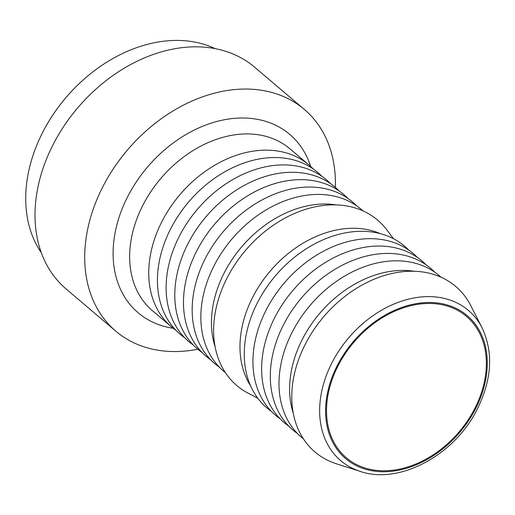 <?xml version="1.0" encoding="UTF-8"?>
<svg xmlns="http://www.w3.org/2000/svg" width="515" height="515" viewBox="0 0 515 515"><rect width="100%" height="100%" fill="white"/><g stroke="black" fill="none" stroke-linecap="round" stroke-linejoin="round"><path stroke-width="0.77" d="M210.719 359.824A106.193 79.149 -49.6 0 1 197.483 249.479A106.193 79.149 -49.6 0 1 347.882 198.384M202.041 352.453A106.193 79.149 -49.6 0 1 188.799 242.102A106.193 79.149 -49.6 0 1 339.198 191.007M193.357 345.076A106.193 79.149 -49.6 0 1 180.121 234.724A106.193 79.149 -49.6 0 1 330.514 183.63M184.673 337.698A106.193 79.149 -49.6 0 1 171.437 227.347A106.193 79.149 -49.6 0 1 321.83 176.252M175.988 330.321A106.193 79.149 -49.6 0 1 171.469 326.845A106.193 79.149 -49.6 0 1 162.753 219.969A106.193 79.149 -49.6 0 1 308.987 164.98A106.193 79.149 -49.6 0 1 313.146 168.875M197.831 349.234A145.533 108.472 -49.6 0 1 115.836 331.197A145.533 108.472 -49.6 0 1 103.888 184.737A145.533 108.472 -49.6 0 1 304.294 109.373A145.533 108.472 -49.6 0 1 335.342 187.376M115.836 331.197L66.139 288.973A145.533 108.472 -49.6 0 1 54.191 142.507A145.533 108.472 -49.6 0 1 254.59 67.15L304.294 109.373M41.361 252.807A136.713 101.893 -49.6 0 1 43.736 130.321A136.713 101.893 -49.6 0 1 214.903 48.545M474.122 409.786A92.771 69.145 -49.6 0 1 346.376 457.822A92.771 69.145 -49.6 0 1 338.761 364.459A92.771 69.145 -49.6 0 1 466.506 316.422A92.771 69.145 -49.6 0 1 474.122 409.786M332.645 361.446A98.577 73.471 -49.6 0 1 409.805 298.835A98.577 73.471 -49.6 0 1 481.493 326.69A98.577 73.471 -49.6 0 1 482.156 327.958L470.865 305.762A108.639 80.971 -49.6 0 0 392.012 273.471A108.639 80.971 -49.6 0 0 306.097 342.668A108.639 80.971 -49.6 0 0 336.559 463.848L360.288 471.399A98.577 73.471 -49.6 0 1 359.431 471.122A98.577 73.471 -49.6 0 1 358.929 470.948A98.577 73.471 -49.6 0 1 332.645 361.446M293.318 413.378A102.537 76.42 -49.6 0 1 303.11 337.84A102.537 76.42 -49.6 0 1 414.073 271.244M303.502 438.954A106.193 79.149 -49.6 0 1 292.996 330.624A106.193 79.149 -49.6 0 1 440.956 277.16M297.548 433.591A106.193 79.149 -49.6 0 1 284.312 323.246A106.193 79.149 -49.6 0 1 434.705 272.152M288.864 426.22A106.193 79.149 -49.6 0 1 275.628 315.869A106.193 79.149 -49.6 0 1 426.027 264.774M280.186 418.843A106.193 79.149 -49.6 0 1 266.944 308.491A106.193 79.149 -49.6 0 1 417.343 257.397M271.502 411.466A106.193 79.149 -49.6 0 1 258.266 301.114A106.193 79.149 -49.6 0 1 408.659 250.02M250.696 386.031A102.537 76.42 -49.6 0 1 253.496 295.687A102.537 76.42 -49.6 0 1 380.199 233.604M257.893 398.32L247.972 393.1A108.639 80.971 -49.6 0 1 227.952 276.278A108.639 80.971 -49.6 0 1 386.733 229.767L393.486 238.715M215.173 346.988A102.537 76.42 -49.6 0 1 224.965 271.45A102.537 76.42 -49.6 0 1 335.928 204.854M225.358 372.564A106.193 79.149 -49.6 0 1 214.852 264.227A106.193 79.149 -49.6 0 1 362.811 210.77M219.403 367.201A106.193 79.149 -49.6 0 1 206.167 256.856A106.193 79.149 -49.6 0 1 356.56 205.762M171.469 326.845L152.376 310.616A106.193 79.149 -49.6 0 1 143.653 203.747A106.193 79.149 -49.6 0 1 289.887 148.758L308.987 164.98M173.227 328.28A117.053 87.241 -49.6 0 1 160.352 325.216A117.053 87.241 -49.6 0 1 128.544 194.985A117.053 87.241 -49.6 0 1 227.772 119.158A117.053 87.241 -49.6 0 1 310.687 166.48M337.982 364.202A93.839 69.937 -49.6 0 1 449.402 305.64A93.839 69.937 -49.6 0 1 474.901 410.043A93.839 69.937 -49.6 0 1 363.481 468.605A93.839 69.937 -49.6 0 1 337.982 364.202M481.493 326.69C493.711 351.661 492.153 379.458 476.813 410.075C453.824 455.839 398.262 485.336 359.451 471.128L358.929 470.948"/></g></svg>
